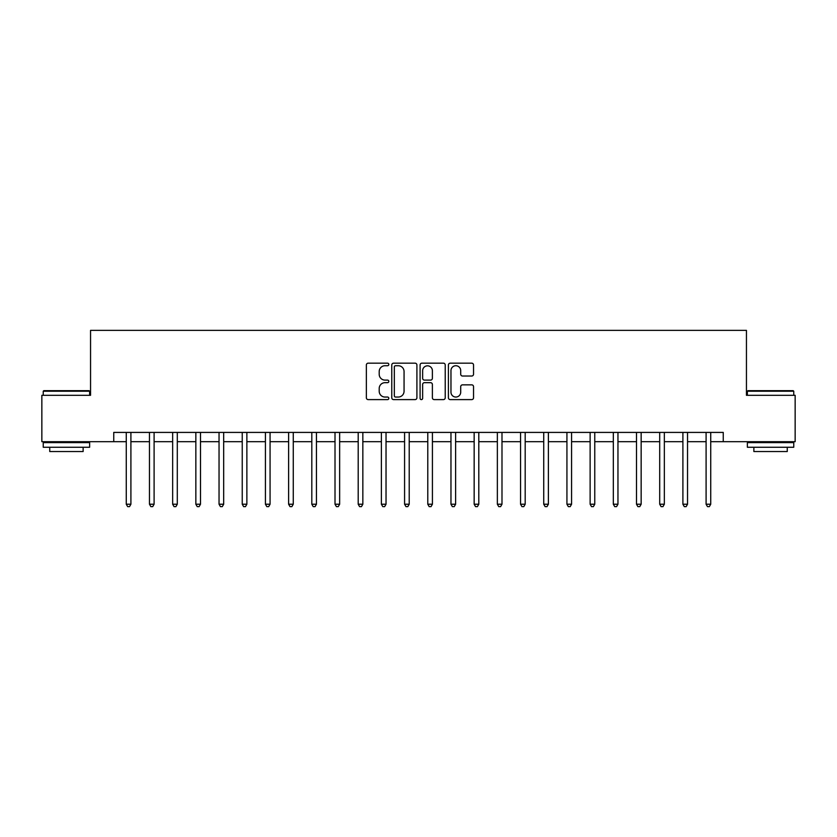 <?xml version="1.0" encoding="UTF-8"?>
<svg xmlns="http://www.w3.org/2000/svg" width="837" height="837" viewBox="0 0 837 837"><rect width="100%" height="100%" fill="white"/><g stroke="black" fill="none" stroke-linecap="round" stroke-linejoin="round"><path stroke-width="1.26" d="M388.818 364.451A1.276 1.276 0 0 0 387.541 363.174L368.186 363.174A1.82 1.82 0 0 0 366.365 365.005L366.365 397.784A1.82 1.82 0 0 0 368.186 399.605L387.541 399.605A1.276 1.276 0 0 0 388.818 398.328A1.276 1.276 0 0 0 387.541 397.052L385.03 397.052A5.828 5.828 0 0 1 379.203 391.224L379.203 388.494A5.828 5.828 0 0 1 385.03 382.666L387.541 382.666A1.276 1.276 0 0 0 388.818 381.39A1.276 1.276 0 0 0 387.541 380.113L385.03 380.113A5.828 5.828 0 0 1 379.203 374.285L379.203 371.555A5.828 5.828 0 0 1 385.03 365.727L387.541 365.727A1.276 1.276 0 0 0 388.818 364.451M471.723 376.022A1.82 1.82 0 0 0 473.543 374.202L473.543 365.005A1.82 1.82 0 0 0 471.723 363.174L450.233 363.174A1.82 1.82 0 0 0 448.412 365.005L448.412 397.784A1.82 1.82 0 0 0 450.233 399.605L471.723 399.605A1.82 1.82 0 0 0 473.543 397.784L473.543 386.673A1.82 1.82 0 0 0 471.723 384.853L462.526 384.853A1.82 1.82 0 0 0 460.706 386.673L460.706 392.187A4.876 4.876 0 0 1 455.83 397.052A4.876 4.876 0 0 1 450.965 392.187L450.965 370.603A4.876 4.876 0 0 1 455.83 365.727A4.876 4.876 0 0 1 460.706 370.603L460.706 374.202A1.82 1.82 0 0 0 462.526 376.022L471.723 376.022M113.748 441.695L41.85 441.695L41.85 395.305L90.553 395.305L90.553 330.364L746.447 330.364L746.447 395.305L795.15 395.305L795.15 441.695L723.252 441.695L723.252 432.415L113.748 432.415L113.748 441.695L126.272 441.695M416.91 365.005A1.82 1.82 0 0 0 415.089 363.174L393.599 363.174A1.82 1.82 0 0 0 391.779 365.005L391.779 397.784A1.82 1.82 0 0 0 393.599 399.605L415.089 399.605A1.82 1.82 0 0 0 416.91 397.784L416.91 365.005M421.911 363.174L443.401 363.174A1.82 1.82 0 0 1 445.221 365.005L445.221 397.784A1.82 1.82 0 0 1 443.401 399.605L434.204 399.605A1.82 1.82 0 0 1 432.384 397.784L432.384 384.486A1.82 1.82 0 0 0 430.563 382.666L424.464 382.666A1.82 1.82 0 0 0 422.643 384.486L422.643 398.328A1.276 1.276 0 0 1 421.367 399.605A1.276 1.276 0 0 1 420.09 398.328L420.09 365.005A1.82 1.82 0 0 1 421.911 363.174M130.907 441.695L149.467 441.695M154.102 441.695L172.652 441.695M177.298 441.695L195.848 441.695M200.493 441.695L219.043 441.695M223.678 441.695L242.238 441.695M246.873 441.695L265.423 441.695M270.069 441.695L288.619 441.695M293.264 441.695L311.814 441.695M316.449 441.695L335.009 441.695M339.644 441.695L358.194 441.695M362.839 441.695L381.39 441.695M386.035 441.695L404.585 441.695M409.22 441.695L427.78 441.695M432.415 441.695L450.965 441.695M455.61 441.695L474.16 441.695M478.806 441.695L497.356 441.695M501.991 441.695L520.551 441.695M525.186 441.695L543.736 441.695M548.381 441.695L566.931 441.695M571.577 441.695L590.127 441.695M594.762 441.695L613.322 441.695M617.957 441.695L636.507 441.695M641.152 441.695L659.702 441.695M664.348 441.695L682.898 441.695M687.533 441.695L706.093 441.695M710.728 441.695L723.252 441.695M395.598 365.727A1.276 1.276 0 0 0 394.321 367.004L394.321 395.775A1.276 1.276 0 0 0 395.598 397.052L398.234 397.052A5.828 5.828 0 0 0 404.062 391.224L404.062 371.555A5.828 5.828 0 0 0 398.234 365.727L395.598 365.727M432.384 370.697A4.876 4.876 0 0 0 427.519 365.821A4.876 4.876 0 0 0 422.643 370.697L422.643 378.293A1.82 1.82 0 0 0 424.464 380.113L430.563 380.113A1.82 1.82 0 0 0 432.384 378.293L432.384 370.697M131.137 432.415L131.043 432.656A1.852 1.852 90 0 0 130.907 433.346L130.907 504.219L126.272 504.219L126.272 433.346A1.852 1.852 90 0 0 126.136 432.656L126.042 432.415M130.907 504.219L129.515 506.636L127.663 506.636L126.272 504.219M154.332 432.415L154.238 432.656A1.852 1.852 0 0 0 154.102 433.346L154.102 504.219L149.467 504.219L149.467 433.346A1.852 1.852 0 0 0 149.331 432.656L149.237 432.415M154.102 504.219L152.711 506.636L150.859 506.636L149.467 504.219M177.528 432.415L177.434 432.656A1.852 1.852 0 0 0 177.298 433.346L177.298 504.219L172.652 504.219L172.652 433.346A1.852 1.852 0 0 0 172.527 432.656L172.432 432.415M177.298 504.219L175.906 506.636L174.044 506.636L172.652 504.219M200.713 432.415L200.618 432.656A1.852 1.852 0 0 0 200.493 433.346L200.493 504.219L195.848 504.219L195.848 433.346A1.852 1.852 0 0 0 195.712 432.656L195.617 432.415M200.493 504.219L199.101 506.636L197.239 506.636L195.848 504.219M223.908 432.415L223.814 432.656A1.852 1.852 0 0 0 223.678 433.346L223.678 504.219L219.043 504.219L219.043 433.346A1.852 1.852 0 0 0 218.907 432.656L218.813 432.415M223.678 504.219L222.286 506.636L220.434 506.636L219.043 504.219M43.796 390.67L89.067 390.67L89.632 391.224L43.242 391.224L43.796 390.67M66.437 447.261L43.242 447.261L43.242 442.616L89.632 442.616L89.632 447.261L66.437 447.261M83.135 447.261L83.135 451.53L49.739 451.53L49.739 447.261M747.933 390.67L793.204 390.67L793.758 391.224L747.368 391.224L747.933 390.67M770.563 447.261L747.368 447.261L747.368 442.616L793.758 442.616L793.758 447.261L770.563 447.261M787.261 447.261L787.261 451.53L753.865 451.53L753.865 447.261M247.103 432.415L247.009 432.656A1.852 1.852 0 0 0 246.873 433.346L246.873 504.219L242.238 504.219L242.238 433.346A1.852 1.852 0 0 0 242.102 432.656L242.008 432.415M246.873 504.219L245.482 506.636L243.63 506.636L242.238 504.219M270.299 432.415L270.205 432.656A1.852 1.852 0 0 0 270.069 433.346L270.069 504.219L265.423 504.219L265.423 433.346A1.852 1.852 0 0 0 265.298 432.656L265.203 432.415M270.069 504.219L268.677 506.636L266.815 506.636L265.423 504.219M293.484 432.415L293.389 432.656A1.852 1.852 0 0 0 293.264 433.346L293.264 504.219L288.619 504.219L288.619 433.346A1.852 1.852 0 0 0 288.483 432.656L288.388 432.415M293.264 504.219L291.872 506.636L290.01 506.636L288.619 504.219M316.679 432.415L316.585 432.656A1.852 1.852 0 0 0 316.449 433.346L316.449 504.219L311.814 504.219L311.814 433.346A1.852 1.852 0 0 0 311.678 432.656L311.584 432.415M316.449 504.219L315.057 506.636L313.205 506.636L311.814 504.219M339.874 432.415L339.78 432.656A1.852 1.852 0 0 0 339.644 433.346L339.644 504.219L335.009 504.219L335.009 433.346A1.852 1.852 0 0 0 334.873 432.656L334.779 432.415M339.644 504.219L338.253 506.636L336.401 506.636L335.009 504.219M363.07 432.415L362.976 432.656A1.852 1.852 0 0 0 362.839 433.346L362.839 504.219L358.194 504.219L358.194 433.346A1.852 1.852 0 0 0 358.069 432.656L357.974 432.415M362.839 504.219L361.448 506.636L359.586 506.636L358.194 504.219M386.255 432.415L386.16 432.656A1.852 1.852 0 0 0 386.035 433.346L386.035 504.219L381.39 504.219L381.39 433.346A1.852 1.852 0 0 0 381.253 432.656L381.159 432.415M386.035 504.219L384.643 506.636L382.781 506.636L381.39 504.219M409.45 432.415L409.356 432.656A1.852 1.852 0 0 0 409.22 433.346L409.22 504.219L404.585 504.219L404.585 433.346A1.852 1.852 0 0 0 404.449 432.656L404.355 432.415M409.22 504.219L407.828 506.636L405.976 506.636L404.585 504.219M432.645 432.415L432.551 432.656A1.852 1.852 0 0 0 432.415 433.346L432.415 504.219L427.78 504.219L427.78 433.346A1.852 1.852 0 0 0 427.644 432.656L427.55 432.415M432.415 504.219L431.024 506.636L429.172 506.636L427.78 504.219M455.841 432.415L455.746 432.656A1.852 1.852 0 0 0 455.61 433.346L455.61 504.219L450.965 504.219L450.965 433.346A1.852 1.852 0 0 0 450.84 432.656L450.745 432.415M455.61 504.219L454.219 506.636L452.357 506.636L450.965 504.219M479.026 432.415L478.931 432.656A1.852 1.852 0 0 0 478.806 433.346L478.806 504.219L474.16 504.219L474.16 433.346A1.852 1.852 0 0 0 474.024 432.656L473.93 432.415M478.806 504.219L477.414 506.636L475.552 506.636L474.16 504.219M502.221 432.415L502.127 432.656A1.852 1.852 0 0 0 501.991 433.346L501.991 504.219L497.356 504.219L497.356 433.346A1.852 1.852 0 0 0 497.22 432.656L497.126 432.415M501.991 504.219L500.599 506.636L498.747 506.636L497.356 504.219M525.416 432.415L525.322 432.656A1.852 1.852 0 0 0 525.186 433.346L525.186 504.219L520.551 504.219L520.551 433.346A1.852 1.852 0 0 0 520.415 432.656L520.321 432.415M525.186 504.219L523.795 506.636L521.943 506.636L520.551 504.219M548.612 432.415L548.517 432.656A1.852 1.852 0 0 0 548.381 433.346L548.381 504.219L543.736 504.219L543.736 433.346A1.852 1.852 0 0 0 543.611 432.656L543.516 432.415M548.381 504.219L546.99 506.636L545.128 506.636L543.736 504.219M571.797 432.415L571.702 432.656A1.852 1.852 0 0 0 571.577 433.346L571.577 504.219L566.931 504.219L566.931 433.346A1.852 1.852 0 0 0 566.795 432.656L566.701 432.415M571.577 504.219L570.185 506.636L568.323 506.636L566.931 504.219M594.992 432.415L594.898 432.656A1.852 1.852 0 0 0 594.762 433.346L594.762 504.219L590.127 504.219L590.127 433.346A1.852 1.852 0 0 0 589.991 432.656L589.897 432.415M594.762 504.219L593.37 506.636L591.518 506.636L590.127 504.219M618.187 432.415L618.093 432.656A1.852 1.852 0 0 0 617.957 433.346L617.957 504.219L613.322 504.219L613.322 433.346A1.852 1.852 0 0 0 613.186 432.656L613.092 432.415M617.957 504.219L616.566 506.636L614.714 506.636L613.322 504.219M641.383 432.415L641.288 432.656A1.852 1.852 0 0 0 641.152 433.346L641.152 504.219L636.507 504.219L636.507 433.346A1.852 1.852 0 0 0 636.382 432.656L636.287 432.415M641.152 504.219L639.761 506.636L637.899 506.636L636.507 504.219M664.568 432.415L664.473 432.656A1.852 1.852 0 0 0 664.348 433.346L664.348 504.219L659.702 504.219L659.702 433.346A1.852 1.852 0 0 0 659.566 432.656L659.472 432.415M664.348 504.219L662.956 506.636L661.094 506.636L659.702 504.219M687.763 432.415L687.669 432.656A1.852 1.852 0 0 0 687.533 433.346L687.533 504.219L682.898 504.219L682.898 433.346A1.852 1.852 0 0 0 682.762 432.656L682.668 432.415M687.533 504.219L686.141 506.636L684.289 506.636L682.898 504.219M710.958 432.415L710.864 432.656A1.852 1.852 0 0 0 710.728 433.346L710.728 504.219L706.093 504.219L706.093 433.346A1.852 1.852 0 0 0 705.957 432.656L705.863 432.415M710.728 504.219L709.337 506.636L707.485 506.636L706.093 504.219M43.242 395.305L43.242 391.224M53.819 442.616L53.819 441.695M79.055 442.616L79.055 441.695M89.632 395.305L89.632 391.224M747.368 395.305L747.368 391.224M757.945 442.616L757.945 441.695M783.181 442.616L783.181 441.695M793.758 395.305L793.758 391.224"/></g></svg>
